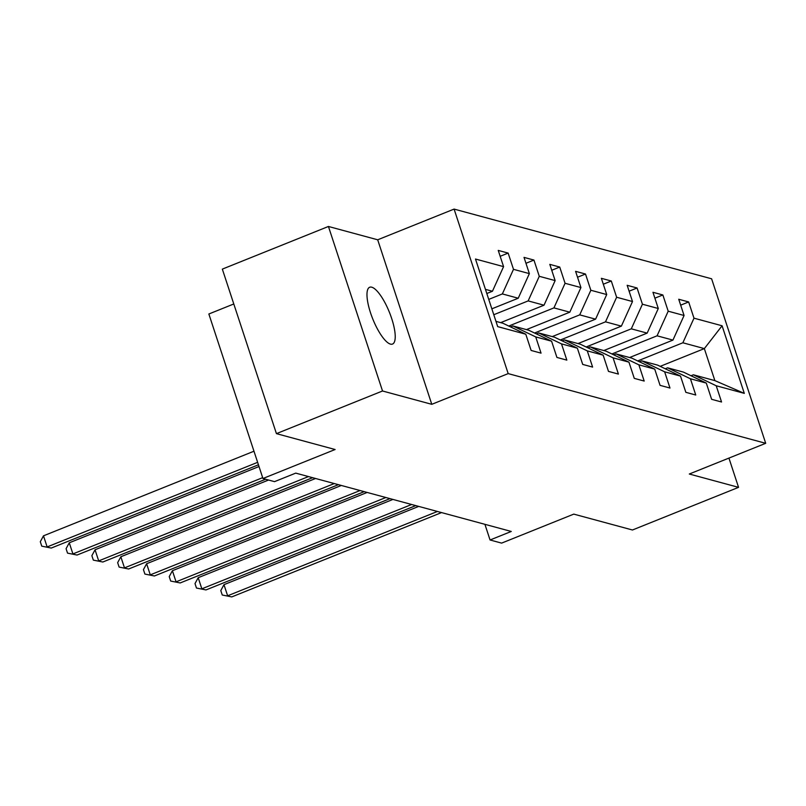 <?xml version="1.0" encoding="UTF-8"?>
<svg xmlns="http://www.w3.org/2000/svg" width="806" height="806" viewBox="0 0 806 806"><rect width="100%" height="100%" fill="white"/><g stroke="black" fill="none" stroke-linecap="round" stroke-linejoin="round"><path stroke-width="1.21" d="M390.457 344.112A30.618 8.957 68.1 0 0 392.522 344.061A30.618 8.957 68.1 0 0 390.608 315.418A30.618 8.957 68.1 0 0 371.747 287.198A30.618 8.957 68.1 0 0 369.682 287.248A30.618 8.957 68.1 0 0 371.596 315.902A30.618 8.957 68.1 0 0 390.457 344.112M233.79 303.973L208.855 313.997L262.947 478.512L274.524 481.645L295.742 473.122L511.276 531.456L490.058 539.99L501.624 543.113L573.781 514.117L632.458 529.995L738.558 487.348L728.936 458.09M328.435 226.466L222.335 269.113L276.428 433.638L382.528 390.991L431.784 404.32L508.183 373.611L454.09 209.086L377.692 239.795L328.435 226.466L382.528 390.991M508.183 373.611L765.7 443.31L711.607 278.785L454.09 209.086M495.972 321.372L502.974 323.266L525.794 334.228L531.134 350.459L541.048 353.139L535.718 336.908L551.586 341.2L556.916 357.431L566.84 360.121L561.5 343.89L577.368 348.182L582.708 364.413L592.622 367.093L587.282 350.872L603.15 355.164L608.49 371.395L618.404 374.075L613.074 357.844L628.942 362.146L634.272 378.367L644.196 381.057L638.856 364.826L654.724 369.118L660.064 385.349L669.977 388.039L664.638 371.808L680.506 376.1L685.846 392.331L695.759 395.011L690.43 378.78L706.298 383.082L711.627 399.313L721.551 401.993L716.212 385.762L744.311 393.368L722.085 325.775L704.343 348.605L682.863 342.782L637.687 360.937M525.794 334.228L497.695 326.621L475.48 259.028L503.579 266.635L498.239 250.404L508.153 253.094L500.173 256.298M722.085 325.775L693.986 318.179L688.656 301.948L678.733 299.258L684.072 315.489L668.204 311.197L662.864 294.966L652.951 292.286L658.29 308.507L642.422 304.215L637.083 287.984L627.169 285.304L632.498 301.535L616.63 297.243L611.301 281.012L601.377 278.322L606.717 294.553L590.848 290.261L585.509 274.03L575.595 271.34L580.935 287.571L565.066 283.279L559.727 267.048L549.813 264.368L555.143 280.599L539.274 276.297L533.945 260.066L524.021 257.386L529.361 273.617L513.493 269.325L508.153 253.094M551.586 341.2L528.756 330.238L512.888 325.946L510.53 326.893M488.748 299.399L502.36 293.928L518.228 298.23L491.851 308.829M512.888 325.946L535.718 336.908M513.493 269.325L502.36 293.928M529.361 273.617L518.228 298.23M577.368 348.182L554.548 337.22L538.68 332.928L536.322 333.875M493.786 314.723L528.152 300.91L544.02 305.202L500.657 322.632M538.68 332.928L561.5 343.89M539.274 276.297L528.152 300.91M555.143 280.599L544.02 305.202M603.15 355.164L580.33 344.202L564.462 339.9L562.104 340.847M508.767 326.047L553.934 307.892L569.802 312.184L526.439 329.614M564.462 339.9L587.282 350.872M565.066 283.279L553.934 307.892M580.935 287.571L569.802 312.184M628.942 362.146L606.112 351.174L590.244 346.882L587.886 347.829M534.549 333.019L579.716 314.864L595.584 319.166L552.221 336.596M590.244 346.882L613.074 357.844M590.848 290.261L579.716 314.864M606.717 294.553L595.584 319.166M654.724 369.118L631.894 358.156L616.036 353.864L613.678 354.811M560.331 340.001L605.508 321.846L621.376 326.138L578.013 343.568M616.036 353.864L638.856 364.826M616.63 297.243L605.508 321.846M632.498 301.535L621.376 326.138M680.506 376.1L657.686 365.138L641.818 360.846L639.46 361.793M586.123 346.983L631.289 328.828L647.158 333.12L603.795 350.55M641.818 360.846L664.638 371.808M642.422 304.215L631.289 328.828M658.29 308.507L647.158 333.12M706.298 383.082L683.468 372.12L667.6 367.818L665.242 368.765M611.905 353.965L657.071 335.81L672.939 340.102L629.577 357.532M667.6 367.818L690.43 378.78M668.204 311.197L657.071 335.81M684.072 315.489L672.939 340.102M744.311 393.368L714.872 380.613L693.382 374.8L691.034 375.747M660.205 366.347L704.343 348.605L714.872 380.613M693.382 374.8L716.212 385.762M693.986 318.179L682.863 342.782M262.947 478.512L335.105 449.516L276.428 433.638M765.7 443.31L689.301 474.019L738.558 487.348M484.91 524.313L490.058 539.99M486.814 293.515L492.446 291.248L485.444 289.354M503.579 266.635L492.446 291.248M688.656 301.948L680.677 305.152M662.864 294.966L654.885 298.17M637.083 287.984L629.103 291.198M611.301 281.012L603.321 284.216M585.509 274.03L577.529 277.234M559.727 267.048L551.747 270.262M533.945 260.066L525.965 263.28M431.784 404.32L377.692 239.795M418.717 506.4L223.977 584.672L227.635 595.795L437.426 511.467M231.765 596.914L222.255 595.009L231.765 596.914L441.557 512.586M222.255 595.009L220.794 590.566L223.977 584.672M392.935 499.428L198.195 577.701L201.843 588.813L411.644 504.485M205.983 589.932L196.473 588.037L205.983 589.932L415.775 505.604M196.473 588.037L195.012 583.584L198.195 577.701M367.143 492.446L172.403 570.719L176.061 581.831L385.862 497.514M180.191 582.95L170.691 581.055L180.191 582.95L389.993 498.632M170.691 581.055L169.23 576.602L172.403 570.719M341.361 485.464L146.621 563.737L150.279 574.859L360.07 490.532M154.409 575.978L144.899 574.073L154.409 575.978L364.201 491.65M144.899 574.073L143.438 569.63L146.621 563.737M315.579 478.482L120.84 556.765L124.487 567.877L334.289 483.55M128.628 568.996L119.117 567.092L128.628 568.996L338.419 484.668M119.117 567.092L117.656 562.648L120.84 556.765M268.569 480.033L95.048 549.783L98.705 560.895L308.507 476.568M102.836 562.014L93.335 560.12L102.836 562.014L312.637 477.686M93.335 560.12L91.874 555.666L95.048 549.783M259.008 466.533L69.266 542.801L72.923 553.923L262.665 477.656M77.054 555.042L67.543 553.138L77.054 555.042L265.627 479.238M67.543 553.138L66.082 548.695L69.266 542.801M253.971 451.219L43.484 535.829L47.141 546.942L257.628 462.332M51.272 548.06L41.761 546.156L51.272 548.06L258.434 464.79M41.761 546.156L40.3 541.713L43.484 535.829"/></g></svg>
